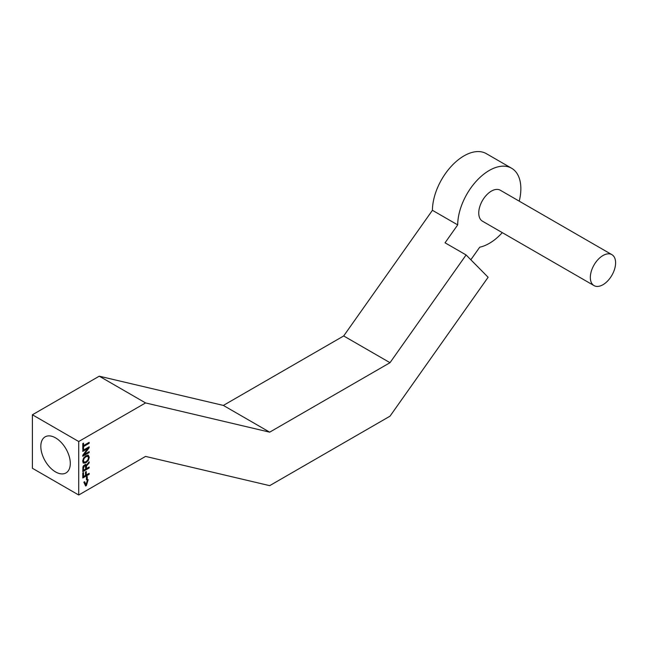 <?xml version="1.0" encoding="UTF-8"?>
<svg xmlns="http://www.w3.org/2000/svg" width="648" height="648" viewBox="0 0 648 648"><rect width="100%" height="100%" fill="white"/><g stroke="black" fill="none" stroke-linecap="round" stroke-linejoin="round"><path stroke-width="0.97" d="M590.336 277.425A17.869 10.311 -60 0 1 598.136 259.443A17.869 10.311 -60 0 1 611.898 254.656A17.869 10.311 -60 0 1 611.898 275.287A17.869 10.311 -60 0 1 594.038 285.606A17.869 10.311 -60 0 1 590.336 277.425M594.038 285.606L482.444 221.179A17.869 10.311 -60 0 1 478.75 212.998A17.869 10.311 -60 0 1 486.543 195.024A17.869 10.311 -60 0 1 500.313 190.237L611.898 254.656M457.699 224.888L432.427 210.308L343.683 335.956L223.358 405.421L99.249 376.188L32.4 414.777L32.4 468.269L78.716 495.007L145.565 456.411L269.681 485.652L390.007 416.178L488.122 277.263L466.098 254.956L445.046 242.806L457.699 224.888A44.663 25.782 -60 0 1 477.293 180.095A44.663 25.782 -60 0 1 511.604 168.245A44.663 25.782 -60 0 1 519.234 201.155M502.289 232.632A44.663 25.782 -60 0 1 479.714 247.196L470.845 259.759M78.716 495.007L78.716 441.523L145.565 402.926L269.681 432.167L390.007 362.694L343.683 335.956M390.007 362.694L466.098 254.956M511.604 168.245L486.34 153.657A44.663 25.782 120 0 0 452.029 165.507A44.663 25.782 120 0 0 432.427 210.308M82.782 443.58L83.535 443.143L83.535 445.581L89.157 442.333L89.157 443.313L83.535 446.561L83.535 448.975L82.782 449.412L82.782 443.58M82.782 448.797L83.001 446.253L88.622 442.641M83.535 448.975L83.001 448.667M83.535 446.561L83.001 446.253M89.157 443.313L88.622 443.005M83.535 445.581L83.001 445.273L83.001 443.451M82.782 450.465L89.157 446.788L89.157 447.784L84.127 454.548L89.157 451.64L89.157 452.571L82.782 456.249L82.782 455.252L87.812 448.489L82.782 451.397L82.782 450.465M82.782 450.781L87.278 448.181L87.812 448.489M82.782 455.633L88.622 451.948M89.157 452.571L88.622 452.264M84.127 454.548L83.592 454.24L88.622 447.096M89.157 447.784L88.622 447.476M83.454 463.077L82.669 461.125L83.576 458.071L85.965 455.706L88.363 455.309L89.27 457.318L88.363 460.388L85.965 462.753L83.511 463.109M87.828 455.001L88.736 457.01L87.828 460.072L85.431 462.445L83.041 462.842M87.861 459.942L88.541 457.747L87.869 456.33L85.965 456.719L84.07 458.517L83.39 460.704L84.07 462.129L85.965 461.749L87.861 459.942M87.496 456.111L85.431 456.411L83.535 458.209L82.855 460.388L84.07 462.129M89.157 462.923L86.719 465.645L86.427 466.803L86.427 468.601L89.157 467.03L89.157 468.01L82.782 471.687L82.92 466.949L83.527 465.718L85.674 464.575L86.265 465.442L89.157 461.862L89.157 462.923L88.622 462.397M86.249 465.45L85.139 464.268M82.782 471.072L88.622 467.338M89.157 468.01L88.622 467.694M86.427 468.601L85.892 468.293L86.184 465.329L88.622 462.607M83.479 470.31L85.674 469.039L85.423 465.693L84.564 465.774L83.479 467.986L83.479 470.31L82.944 470.003L82.944 467.678L84.029 465.466L85.423 465.693M82.782 473.008L83.535 472.57L83.535 476.564L85.512 475.421L85.512 471.963L86.265 471.525L86.265 474.984L89.157 473.315L89.157 474.296L82.782 477.973L82.782 473.008M82.782 477.357L88.622 473.623M89.157 474.296L88.622 473.988M86.265 474.984L85.73 474.676L85.73 471.833M83.535 476.564L83.001 476.256L83.001 472.878M86.459 477.009L87.245 476.555L87.245 479.318L86.459 479.771L86.459 477.009M86.459 479.156L86.711 476.863M87.245 479.318L86.711 479.01M86.808 482.096L87.407 480.119L88.168 479.682L86.378 485.595L85.998 484.785M86.378 485.595L85.649 486.016L83.851 482.177L84.637 481.723L86.014 484.793L87.391 480.136M86.014 484.793L84.321 481.901M85.423 485.53L85.844 485.287M55.558 471.914A20.841 12.037 60 0 1 41.942 453.543A20.841 12.037 60 0 1 45.141 436.841A20.841 12.037 60 0 1 65.983 448.878A20.841 12.037 60 0 1 65.983 472.943A20.841 12.037 60 0 1 55.558 471.914M269.681 432.167L223.358 405.421M145.565 402.926L99.249 376.188M78.716 441.523L32.4 414.777M88.363 460.388L87.828 460.072M89.27 457.318L88.736 457.01M83.39 460.704L82.855 460.388M84.07 458.517L83.535 458.209M85.965 456.719L85.431 456.411M86.427 466.803L85.892 466.495M86.719 465.645L86.281 465.385M87.456 464.6L86.921 464.284M83.479 467.986L82.944 467.678M85.342 465.629L84.807 465.321"/></g></svg>
